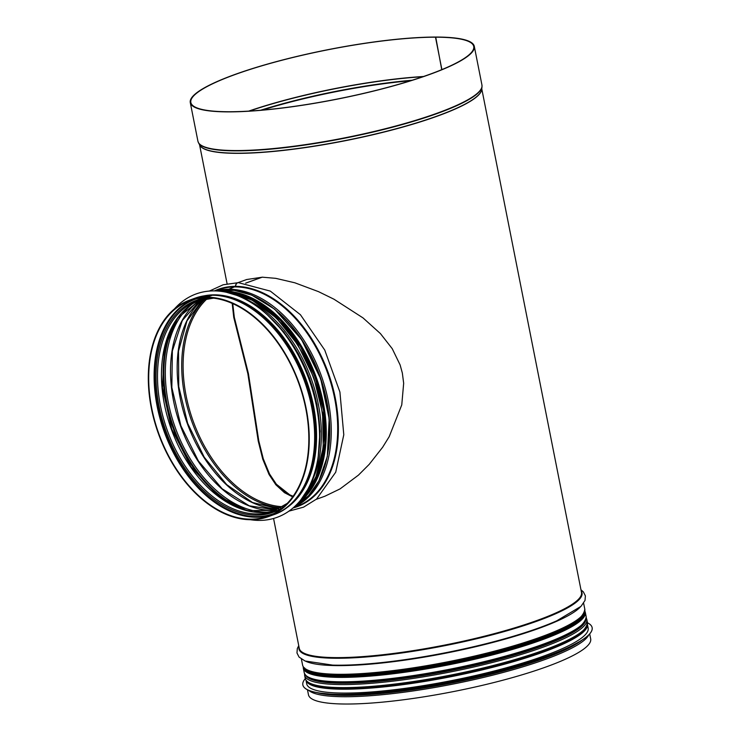 <?xml version="1.0" encoding="UTF-8"?>
<svg xmlns="http://www.w3.org/2000/svg" width="741" height="741" viewBox="0 0 741 741"><rect width="100%" height="100%" fill="white"/><g stroke="black" fill="none" stroke-linecap="round" stroke-linejoin="round"><path stroke-width="1.11" d="M441.738 69.663L435.736 37.106M232.748 303.615L234.313 317.287L248.42 373.659L258.794 440.932L263.259 458.735L269.529 473.953L276.374 484.234L289.796 494.849L293.103 496.238M441.895 69.598L435.486 37.198A144.189 25.064 168.8 0 1 473.731 46.461A144.189 25.064 168.8 0 1 337.155 99.062A144.189 25.064 168.8 0 1 190.845 102.48A144.189 25.064 168.8 0 1 277.829 61.336A144.189 25.064 168.8 0 1 435.31 37.198M435.486 37.198L435.893 37.05A144.764 25.166 168.8 0 1 474.296 46.35A144.764 25.166 168.8 0 1 337.174 99.155A144.764 25.166 168.8 0 1 190.28 102.591A144.764 25.166 168.8 0 1 277.616 61.29A144.764 25.166 168.8 0 1 435.727 37.05M232.192 303.375L233.748 317.398L247.865 373.751L258.229 441.043L262.703 458.855L268.983 474.083L275.847 484.373L289.323 494.997L292.927 496.479M589.697 633.907L590.688 638.909A143.847 25.009 168.8 0 1 454.437 691.381A143.847 25.009 168.8 0 1 308.469 694.789L307.478 689.778M324.919 496.211L340.045 488.912L358.431 475.138L369.175 464.394L382.625 447.277L389.22 436.634L401.761 404.901L403.669 383.264L402.335 373.01L400.112 364.924L392.239 348.687L380.439 333.607L363.034 317.917L333.959 299.207L318.491 291.639L294.862 282.803L275.735 278.338L262.249 277.18L245.743 283.145M292.639 496.887L284.461 492.672L275.884 484.809L269.029 474.472L262.749 459.17L258.146 440.608M262.119 277.227L246.651 279.524M262.11 277.18L245.642 283.136M212.278 295.233A115.188 74.739 -109.9 0 1 308.534 393.841A115.188 74.739 -109.9 0 1 273.309 514.856C312.378 502.389 326.92 436.773 304.106 378.957C286.674 330.931 247.077 294.51 212.5 295.196A1.149 0.852 90.2 0 0 212.278 295.233L206.878 297.178L206.989 297.734A114.623 74.369 -109.9 0 1 302.763 395.861A114.623 74.369 -109.9 0 1 267.714 516.264A114.623 74.369 -109.9 0 1 158.824 433.726A114.623 74.369 -109.9 0 1 189.844 300.661A114.623 74.369 -109.9 0 1 206.85 297.734L206.98 297.687M288.907 511.151L303.56 507.159L316.574 499.063L335.719 472.202L343.787 434.772L339.915 392.054L324.743 350.058L300.42 314.721L270.298 291.093L238.417 282.664A3.724 2.76 90.2 0 0 235.647 286.359L228.895 289.231A1.149 0.852 90.2 0 0 228.321 289.916M238.343 282.664A3.724 2.76 90 0 0 238.269 282.664A3.724 2.76 90 0 0 235.508 286.359L228.756 289.231A1.149 0.852 90 0 0 228.191 289.916M212.593 295.233A1.149 0.852 90 0 0 212.148 295.233L206.739 297.178L206.85 297.734M206.739 297.178A115.188 74.739 -109.9 0 0 189.65 300.114A115.188 74.739 -109.9 0 0 158.481 433.846A115.188 74.739 -109.9 0 0 267.909 516.801A115.188 74.739 -109.9 0 0 303.134 395.796A115.188 74.739 -109.9 0 0 206.878 297.178M204.497 295.779A114.79 74.48 70.1 0 1 313.508 405.744A114.79 74.48 70.1 0 1 282.099 510.66M174.45 308.923A118.801 77.083 70.1 0 1 196.226 293.899A118.801 77.083 70.1 0 1 316.379 405.679A118.801 77.083 70.1 0 1 276.939 517.385A118.801 77.083 70.1 0 1 250.588 519.737M196.263 293.89L196.226 293.899A118.801 77.083 70.1 0 1 196.263 293.89A118.801 77.083 70.1 0 1 316.426 405.66A118.801 77.083 70.1 0 1 276.977 517.366A118.801 77.083 70.1 0 1 276.958 517.375M305.283 678.663A147.459 25.639 -11.2 0 0 302.837 684.897A147.459 25.639 -11.2 0 0 302.847 684.953A147.459 25.639 -11.2 0 0 452.473 681.461A147.459 25.639 -11.2 0 0 592.142 627.673A147.459 25.639 -11.2 0 0 592.142 627.646A147.459 25.639 -11.2 0 0 587.493 622.783M302.847 684.953L302.837 684.897A147.459 25.639 -11.2 0 0 452.464 681.405A147.459 25.639 -11.2 0 0 592.133 627.618L592.142 627.673M306.024 680.358L306.718 683.869A143.448 24.935 -11.2 0 0 452.279 680.47A143.448 24.935 -11.2 0 0 588.15 628.146L587.456 624.626M262.268 110.094A143.272 24.907 168.8 0 1 410.597 80.723M260.637 110.233A143.328 24.916 168.8 0 1 412.163 80.232M249.365 111.067A144.162 25.064 168.8 0 1 422.898 76.712M248.707 111.113A144.189 25.064 168.8 0 1 423.519 76.499M474.296 46.35L481.946 85.02A144.764 25.166 168.8 0 1 344.834 137.826A144.764 25.166 168.8 0 1 197.93 141.253L190.28 102.591M198.56 142.93L199.875 145.282A143.874 25.009 168.8 0 0 345.371 140.531A143.874 25.009 168.8 0 0 481.696 89.476L482.011 86.808A144.708 25.157 168.8 0 1 344.898 138.15A144.708 25.157 168.8 0 1 198.56 142.93L197.93 141.253M481.733 89.142A143.847 25.009 168.8 0 1 345.399 140.697A143.847 25.009 168.8 0 1 199.709 144.986M481.77 88.827L581.5 592.494A143.847 25.009 168.8 0 1 445.248 644.966A143.847 25.009 168.8 0 1 299.281 648.375L273.559 518.468M247.865 373.751L248.42 373.659M581.231 591.151A144.273 25.083 168.8 0 1 445.369 645.578A144.273 25.083 168.8 0 1 299.012 647.032M557.13 620.643A144.273 25.083 168.8 0 1 553.944 622.032A144.273 25.083 168.8 0 1 336.006 665.186A144.273 25.083 168.8 0 1 332.533 665.112M580.314 606.999A143.847 25.009 168.8 0 1 446.832 652.969A143.847 25.009 168.8 0 1 305.903 661.333M583.621 603.211L584.806 609.185A143.847 25.009 168.8 0 1 448.555 661.657A143.847 25.009 168.8 0 1 302.587 665.066L301.402 659.092M583.575 613.761A142.902 24.842 168.8 0 1 448.74 662.593A142.902 24.842 168.8 0 1 305.468 668.827M467.386 658.675A142.893 24.842 168.8 0 1 454.557 661.417M581.713 616.707A142.411 24.759 168.8 0 1 448.833 663.056A142.411 24.759 168.8 0 1 308.312 670.846M581.277 625.636A142.411 24.759 168.8 0 1 450.213 670.049A142.411 24.759 168.8 0 1 312.118 678.932M585.686 620.263A142.893 24.842 168.8 0 1 450.343 670.679A142.893 24.842 168.8 0 1 305.996 675.644M585.705 620.217A142.902 24.842 168.8 0 1 450.343 670.679A142.902 24.842 168.8 0 1 305.959 675.616M586.27 617.892L586.835 619.467A143.847 25.009 168.8 0 1 450.584 671.939A143.847 25.009 168.8 0 1 304.625 675.347L305.227 678.385A143.847 25.009 168.8 0 0 451.195 674.977A143.847 25.009 168.8 0 0 587.446 622.505C586.085 632.601 569.857 642.743 538.753 652.932C509.456 663.019 475.657 671.568 437.357 678.561C387.552 687.592 340.897 690.853 319.649 686.694L310.572 683.989C307.571 682.609 305.792 680.747 305.227 678.385M586.214 627.081A142.902 24.842 168.8 0 1 451.371 675.912A142.902 24.842 168.8 0 1 308.099 682.146M582.12 640.085A142.902 24.842 168.8 0 1 452.742 682.832A142.902 24.842 168.8 0 1 316.842 692.613M588.725 634.935A143.847 25.009 168.8 0 1 452.992 684.082A143.847 25.009 168.8 0 1 308.775 690.371M192.577 299.762A114.623 74.369 -109.9 0 0 164.233 431.771A114.623 74.369 -109.9 0 0 270.382 515.208M196.384 298.799A114.142 74.063 -109.9 0 0 164.928 431.521A114.142 74.063 -109.9 0 0 273.929 513.513M207.489 297.743A112.706 73.127 -109.9 0 0 165.993 431.132A112.706 73.127 -109.9 0 0 283.155 507.233M212.824 298.067A111.752 72.507 -109.9 0 0 197.615 300.892A111.752 72.507 -109.9 0 0 167.373 430.632A111.752 72.507 -109.9 0 0 273.54 511.114L287.23 503.38M199.598 300.225A111.752 72.507 -109.9 0 0 171.328 429.206A111.752 72.507 -109.9 0 0 275.495 510.354L247.096 510.66L217.465 495.451L191.011 466.858L171.708 429.076L162.418 387.673L164.483 348.77L177.562 318.139L199.607 300.225M173.181 325.04A114.623 74.369 -109.9 0 0 239.315 508.15M180.23 314.712A114.142 74.063 -109.9 0 0 173.922 428.27A114.142 74.063 -109.9 0 0 251.338 511.586M180.35 314.582A114.133 74.054 -109.9 0 0 173.931 428.27A114.133 74.054 -109.9 0 0 251.514 511.623M191.938 304.264A113.188 73.442 -109.9 0 0 175.321 427.77A113.188 73.442 -109.9 0 0 267.019 512.151M200.357 300.003A113.188 73.442 -109.9 0 0 180.508 425.89A113.188 73.442 -109.9 0 0 276.217 510.049M202.969 299.318A114.623 74.369 -109.9 0 0 187.278 423.444A114.623 74.369 -109.9 0 0 278.662 508.91M205.377 298.827A115.457 74.915 -109.9 0 0 191.91 421.777A115.457 74.915 -109.9 0 0 280.83 507.742M207.369 298.521A114.623 74.369 -109.9 0 0 193.216 421.305A114.623 74.369 -109.9 0 0 282.562 506.705M235.508 286.359A115.615 75.017 -109.9 0 0 214.538 290.861M292.964 508.011A115.615 75.017 -109.9 0 0 333.07 388.386A115.615 75.017 -109.9 0 0 235.647 286.359M235.193 286.906A115.188 74.739 -109.9 0 0 218.095 289.842L215.233 290.88M293.492 507.566L296.363 506.529A115.188 74.739 -109.9 0 0 331.588 385.524A115.188 74.739 -109.9 0 0 235.332 286.906M228.756 289.231A115.188 74.739 -109.9 0 0 215.742 290.889M293.871 507.224A115.188 74.739 -109.9 0 0 324.243 384.69A115.188 74.739 -109.9 0 0 228.895 289.231M328.467 449.741A114.244 74.128 -109.9 0 0 279.098 313.017M328.791 447.221A114.234 74.119 -109.9 0 0 280.959 314.749M301.281 499.323A115.188 74.739 -109.9 0 0 313.48 377.873A115.188 74.739 -109.9 0 0 226.487 292.241M309.451 486.133A115.188 74.739 -109.9 0 0 311.22 378.688A115.188 74.739 -109.9 0 0 241.205 297.169M212.148 295.233A115.188 74.739 -109.9 0 0 195.05 298.169L212.371 295.187M329.476 435.856A114.503 74.295 -109.9 0 0 288.731 323.039M232.137 292.973A113.762 73.813 70.1 0 1 284.785 324.882M325.262 436.958A113.762 73.813 70.1 0 1 305.153 495.145M216.909 290.944A115.077 74.665 70.1 0 1 319.399 375.733A115.077 74.665 70.1 0 1 294.742 506.436L308.423 495.859L318.889 480.89L327.309 456.484L329.18 418.869L320.742 378.957L301.559 339.554L274.67 309.201L251.783 295.14L234.276 290.352L216.891 290.944M297.187 504.037A115.077 74.665 -109.9 0 0 316.111 376.919A115.077 74.665 -109.9 0 0 220.336 291.232M300.559 500.221A114.336 74.183 -109.9 0 0 315.249 377.234A114.336 74.183 -109.9 0 0 225.357 292.01M224.356 291.824A114.503 74.295 70.1 0 1 315.351 377.188A114.503 74.295 70.1 0 1 299.91 501.009M342.842 682.22A143.161 24.888 -11.2 0 0 488.282 661.111A143.161 24.888 -11.2 0 0 584.593 621.829M342.323 681.813A143.735 24.99 168.8 0 1 304.19 672.578C306.153 679.052 318.991 682.266 342.731 682.239C371.398 682.063 406.281 678.043 447.369 670.179C482.937 663.186 513.967 655.007 540.458 645.633C569.866 635.621 585.103 625.988 586.187 616.744A143.735 24.99 168.8 0 1 499.351 657.776A143.735 24.99 168.8 0 1 342.323 681.813M303.236 666.78L303.31 668.15A143.735 24.99 -11.2 0 0 341.444 677.385A143.735 24.99 -11.2 0 0 498.48 653.349A143.735 24.99 -11.2 0 0 585.307 612.307L586.187 616.744M304.06 667.919A142.985 24.861 -11.2 0 0 341.87 676.635A142.985 24.861 -11.2 0 0 496.813 653.062A142.985 24.861 -11.2 0 0 584.538 612.39M584.658 611.992A143.161 24.888 168.8 0 1 497.813 652.83A143.161 24.888 168.8 0 1 341.74 676.681A143.161 24.888 168.8 0 1 303.791 667.604M293.38 355.68A114.216 74.109 70.1 0 1 311.887 406.188A114.216 74.109 70.1 0 1 312.193 407.782M209.768 295.251A114.79 74.48 70.1 0 1 312.683 406.04A114.79 74.48 70.1 0 1 286.489 507.687M271.521 318.732A114.79 74.48 70.1 0 1 316.787 404.558A114.79 74.48 70.1 0 1 318.991 450.176M279.144 326.67A114.216 74.109 70.1 0 1 316.805 404.41M319.862 693.104A142.874 24.842 -11.2 0 0 452.695 682.591A142.874 24.842 -11.2 0 0 579.518 641.697M326.948 693.891A143.448 24.935 -11.2 0 0 452.603 682.128A143.448 24.935 -11.2 0 0 573.265 645.115M306.052 680.405A143.448 24.935 -11.2 0 0 451.51 676.598A143.448 24.935 -11.2 0 0 587.446 624.682M321.399 687A142.874 24.842 -11.2 0 0 451.417 675.94A142.874 24.842 -11.2 0 0 575.794 636.612M482.011 86.808L481.946 85.02M199.551 144.708L227.098 283.794M556.834 620.773L580.99 606.36L585.019 600.432L585.381 595.875L583.389 591.911L580.963 589.78M332.709 665.122L305.042 661L299.049 657.063L296.984 652.988L297.308 648.551L298.743 645.661M584.806 609.185C583.454 619.281 567.226 629.424 536.113 639.613C506.816 649.7 473.017 658.249 434.717 665.242C384.912 674.273 338.257 677.533 317.018 673.374L307.941 670.67C304.931 669.29 303.152 667.428 302.587 665.066M304.551 673.68L304.625 675.347M586.835 619.467L587.446 622.505M246.744 279.496L237.972 282.664M325.003 496.183L316.231 499.351M197.615 300.892L213.982 298.086M200.422 299.985L182.323 320.501L172.357 350.928L171.847 387.515L180.887 425.76L198.375 460.948L222.143 488.773L249.245 505.807L276.282 510.021M203.053 299.299L186.945 320.955L178.516 351.169L178.748 386.598L187.658 423.315L204.266 457.243L226.718 484.651L252.514 502.5L278.746 508.863M209.416 291.046L223.171 284.776L238.269 282.664M225.986 292.139L251.745 299.883L276.569 318.121L297.984 344.982L313.86 377.734L322.576 413.07L323.261 447.416L315.823 477.306L300.957 499.721M195.05 298.169L189.65 300.114M273.309 514.856L267.909 516.801M233.082 293.167L257.22 302.096L280.33 320.334L300.253 346.195L315.12 377.28L323.548 410.681L324.743 443.303L318.621 472.1L305.764 494.395M303.31 668.15L304.19 672.578M304.607 667.891C305.857 673.439 318.315 676.348 341.971 676.616C370.519 676.44 405.281 672.439 446.277 664.594C481.752 657.619 512.689 649.459 539.087 640.122C568.903 629.405 583.88 620.217 584.01 612.566M585.307 612.307L584.862 611.019M266.899 314.351L283.896 332.061L298.41 353.809L309.645 378.401L316.963 404.447L319.982 431.253L318.232 456.475M319.01 692.983L341.268 695.132L372.908 694.002L452.695 682.6L530.815 662.732L560.502 651.719L580.249 641.252"/></g></svg>
